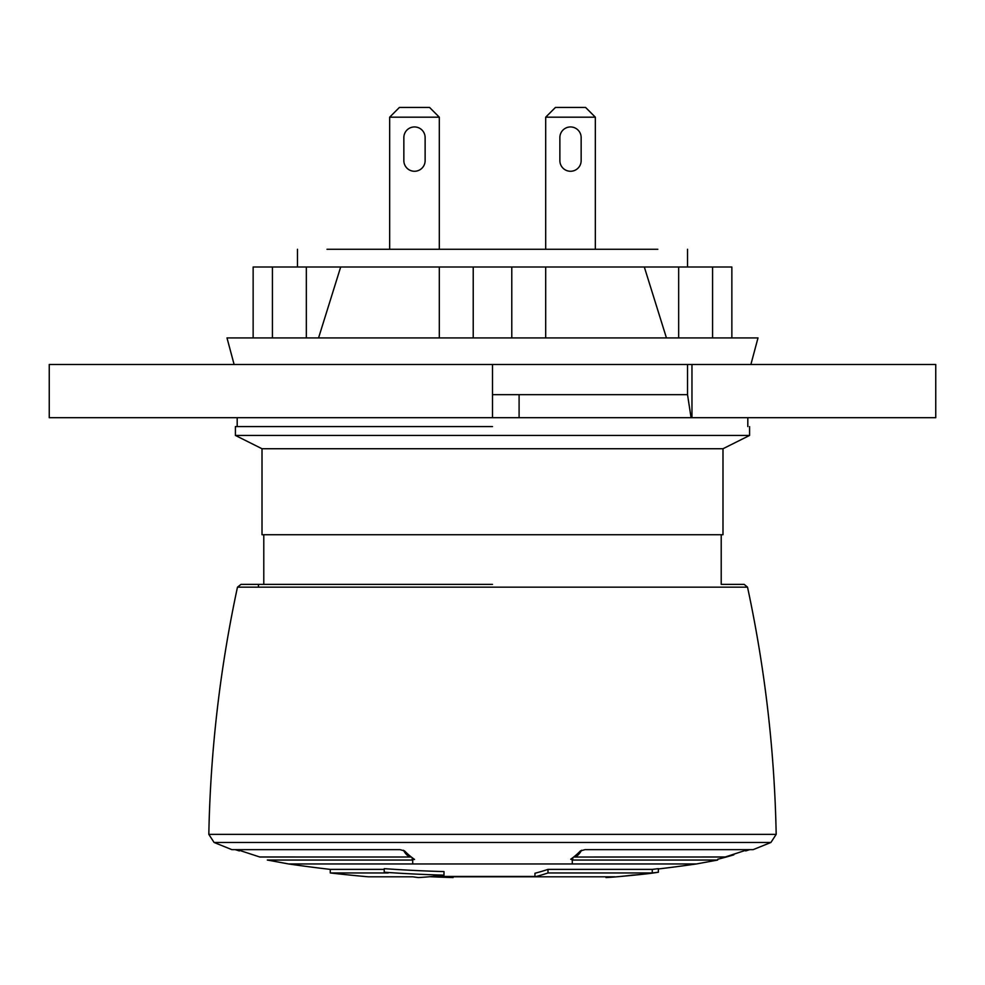 <?xml version="1.0" encoding="UTF-8"?>
<svg xmlns="http://www.w3.org/2000/svg" width="985" height="985" viewBox="0 0 985 985"><rect width="100%" height="100%" fill="white"/><g stroke="black" fill="none" stroke-linecap="round" stroke-linejoin="round"><path stroke-width="1.48" d="M403.481 850.277A42.552 14.898 90 0 0 411.299 857.012L259.72 856.987L237.336 849.649M747.664 849.649L725.28 856.987L573.701 857.024A42.552 14.898 -90 0 0 581.532 850.277M414.279 859.228L412.21 860.04L267.329 860.04L288.605 863.956A1418.4 1418.4 0 0 0 330.271 869.386A1418.4 1418.4 0 0 1 288.605 863.956L696.395 863.956A1418.4 1418.4 0 0 1 658.374 868.955A1418.4 1418.4 180 0 0 696.395 863.956L717.671 860.04L572.79 860.04L570.721 859.228A284.887 97.441 -90 0 0 580.424 850.929L585.016 849.649L753.131 849.649L770.91 842.471L214.09 842.471L231.869 849.649L399.984 849.649L404.576 850.929A284.887 97.441 90 0 0 414.279 859.228L414.5 859.511M432.698 876.453L534.953 876.453M749.77 849.649L745.657 850.929M733.887 854.808A284.887 280.565 -90 0 1 717.72 859.228M214.09 842.471L208.82 834.369L776.18 834.369L770.91 842.471M492.5 584.376L240.968 584.376L237.471 587.171L258.464 587.171L258.464 584.376M453.088 876.81L534.953 876.81A1421.946 486.331 -90 0 0 547.992 872.956L652.267 872.956A1421.946 1400.338 -90 0 0 658.374 872.23A1415.383 618.802 90 0 1 644.153 874.126L644.153 874.126A1415.383 618.802 90 0 1 632.185 875.148A1417.834 717.462 -90 0 1 617.73 876.712L617.73 876.712A1417.834 717.462 -90 0 1 605.997 877.561A1421.946 1400.338 -90 0 0 614.726 876.81L534.953 876.81L534.953 873.252A1418.4 485.125 -90 0 0 547.992 869.386L652.267 869.386A1418.4 1396.853 -90 0 0 658.374 868.659L658.374 872.23M443.989 875.148L443.989 871.59A1411.825 1408.255 -90 0 1 384.236 868.659L384.236 872.23A1415.383 1411.813 -90 0 0 443.989 875.148A1417.834 700.335 90 0 1 418.428 877.561A1421.946 914.006 -90 0 1 412.727 876.81L368.39 876.81A1421.946 1421.946 0 0 1 330.271 872.956L330.271 869.386L384.236 869.386M239.343 850.929L235.23 849.649M453.088 876.453L453.088 877.561A1417.834 1417.809 -90 0 1 429.879 876.712M617.73 876.712A1421.946 1421.946 180 0 0 644.153 874.126A1421.946 1421.946 0 0 1 617.73 876.712M652.267 869.386L652.267 872.956M547.992 869.386L547.992 872.956M605.997 876.81L605.997 877.561M368.39 876.81A1421.946 1421.946 0 0 1 330.271 872.956L388.213 872.956A1421.946 914.006 -90 0 1 384.236 872.23M492.5 426.579L235.415 426.579L492.5 426.579M691.962 364.512L691.962 417.702L935.75 417.702L935.75 364.512L492.5 364.512L492.5 417.702L747.812 417.702L747.812 426.579M519.095 394.665L687.53 394.665L492.5 394.665L519.095 394.665L519.095 417.702L691.962 417.702M517.79 417.702L519.095 417.702M604.199 249.279L492.5 249.279L545.69 249.279L545.69 117.19L595.334 117.19L585.582 107.439L555.442 107.439L545.69 117.19M440.196 249.279L388.779 249.279M722.99 448.741L262.01 448.741L235.415 435.444L749.585 435.444L722.99 448.741L722.99 534.732L262.01 534.732L262.01 448.741M635.091 249.279L544.803 249.279M439.31 117.19L429.558 107.439L399.417 107.439L389.666 117.19L439.31 117.19L439.31 249.279L492.5 249.279L380.801 249.279M327.008 249.279L371.973 249.279M346.658 249.279L389.666 249.279L389.666 117.19M439.31 249.279L448.175 249.279M395.871 249.279L589.129 249.279M610.232 249.279L657.845 249.279M613.027 249.279L638.342 249.279M349.884 249.279L374.743 249.279M595.334 117.19L595.334 249.279L596.221 249.279M570.512 171.267A10.638 10.638 180 0 0 581.15 160.629L581.15 137.58A10.638 10.638 180 0 0 570.512 126.942A10.638 10.638 180 0 0 559.874 137.58L559.874 160.629A10.638 10.638 180 0 0 570.512 171.267M536.825 249.279L545.69 249.279M403.85 160.629A10.638 10.638 180 0 0 414.488 171.267A10.638 10.638 180 0 0 425.126 160.629L425.126 137.58A10.638 10.638 180 0 0 414.488 126.942A10.638 10.638 180 0 0 403.85 137.58L403.85 160.629M687.53 249.279L687.53 266.997L692.11 266.997L492.5 266.997L511.781 266.997L511.781 337.917L273.313 337.917L473.219 337.917L473.219 266.997L492.5 266.997L292.89 266.997L297.47 266.997L297.47 249.279M666.439 337.917L644.313 266.997L712.574 266.997L712.574 337.917L512.668 337.917L758.007 337.917L731.855 337.917L731.855 266.997L697.503 266.997M253.145 266.997L272.426 266.997L272.426 337.917L226.993 337.917L253.145 337.917L253.145 266.997L287.497 266.997M272.426 266.997L340.687 266.997L318.561 337.917M439.31 337.917L439.31 266.997L340.687 266.997M439.31 266.997L473.219 266.997M511.781 266.997L644.313 266.997M712.574 266.997L731.855 266.997M492.5 417.702L49.25 417.702L49.25 364.512L492.5 364.512L234.122 364.512L226.993 337.917M545.69 337.917L545.69 266.997M511.781 337.917L512.668 337.917M678.665 337.917L678.665 266.997M306.335 337.917L306.335 266.997M272.426 337.917L273.313 337.917M776.18 834.369C774.567 751.05 765.025 668.655 747.529 587.171L237.471 587.171C219.975 668.655 210.433 751.05 208.82 834.369M412.21 860.04L412.21 857.726M572.79 857.726L572.79 860.04M412.715 863.968L412.715 860.028M717.671 860.04L696.395 863.956M747.529 587.171L744.204 584.376L721.217 584.376L721.217 534.732M572.285 863.968L572.285 860.028M263.783 534.732L263.783 584.376M687.53 364.512L687.53 394.665L691.076 417.702M237.188 426.579L237.188 417.702M749.585 426.579L749.585 435.444M235.415 426.579L235.415 435.444M750.878 364.512L758.007 337.917"/></g></svg>

